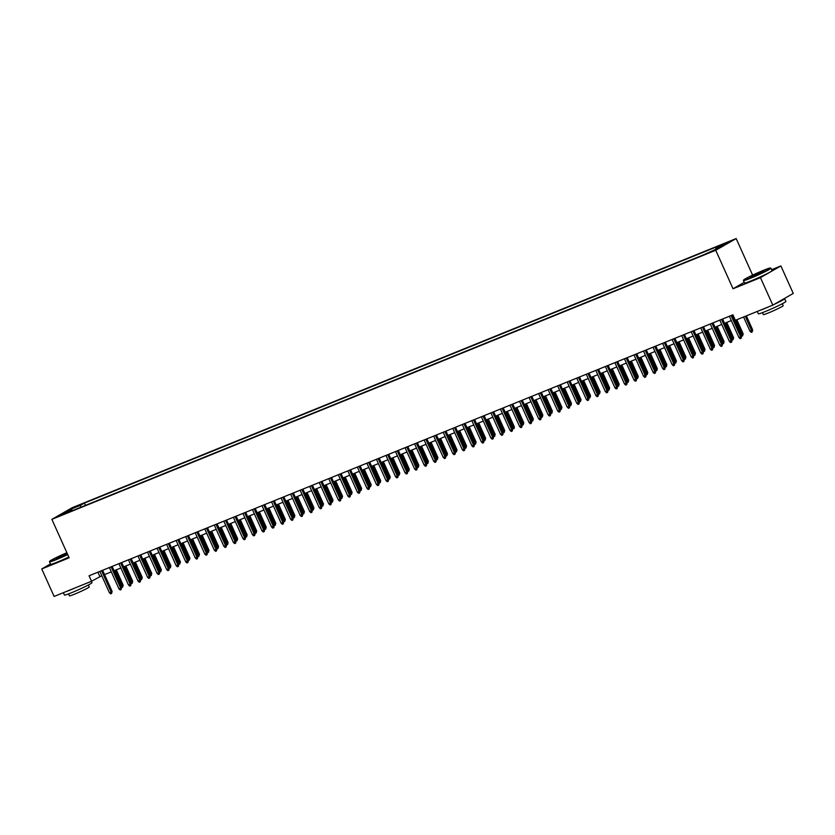 <?xml version="1.0" encoding="UTF-8"?>
<svg xmlns="http://www.w3.org/2000/svg" width="835" height="835" viewBox="0 0 835 835"><rect width="100%" height="100%" fill="white"/><g stroke="black" fill="none" stroke-linecap="round" stroke-linejoin="round"><path stroke-width="1.25" d="M60.882 515.456L66.174 512.867L60.882 515.456M736.178 238.559L72.311 507.638L51.874 519.339L715.741 250.27L736.178 238.559L752.606 275.122M744.215 282.355L733.036 288.753L760.455 277.648L780.892 265.937L771.623 269.684M780.892 265.937L793.25 293.429L772.813 305.14L760.455 277.648M772.813 305.14L735.374 320.306L732.911 314.816L89.074 575.774L91.547 581.264L101.776 575.732M714.019 250.145L706.796 253.516L714.175 250.5M72.76 510.519L72.196 510.091L68.334 512.314L703.581 254.832L717.943 248.36L726.335 243.549L715.846 247.807L719.707 245.594L84.46 503.067L80.598 505.279L80.515 507.377M72.196 510.091L61.706 514.35L70.098 509.538L80.598 505.279M50.455 563.959L41.75 568.948L54.108 596.441L91.547 581.264M41.75 568.948L69.169 557.832L51.874 519.339M733.036 288.753L715.741 250.27M104.552 574.605L111.316 571.871M114.092 570.743L120.856 567.998M123.622 566.871L130.396 564.136M133.162 563.009L139.925 560.264M142.701 559.147L149.465 556.402M152.241 555.275L159.005 552.54M161.781 551.413L168.545 548.668M171.321 547.541L178.085 544.806M180.861 543.679L187.624 540.934M190.39 539.817L197.154 537.072M199.93 535.945L206.694 533.21M209.47 532.083L216.234 529.338M219.01 528.211L225.774 525.476M228.55 524.349L235.313 521.604M238.09 520.487L244.853 517.742M247.619 516.614L254.393 513.88M257.159 512.753L263.923 510.008M266.699 508.88L273.462 506.146M276.239 505.018L283.002 502.273M285.779 501.157L292.542 498.411M295.319 497.284L302.082 494.55M304.858 493.422L311.622 490.677M314.388 489.55L321.151 486.815M323.928 485.688L330.691 482.943M333.468 481.826L340.231 479.081M343.008 477.954L349.771 475.219M352.547 474.092L359.311 471.347M362.087 470.22L368.851 467.485M371.627 466.358L378.391 463.613M381.157 462.496L387.92 459.751M390.696 458.624L397.46 455.889M400.236 454.762L407 452.017M409.776 450.89L416.54 448.155M419.316 447.028L426.08 444.283M428.856 443.166L435.62 440.421M438.385 439.293L445.159 436.559M447.925 435.432L454.689 432.687M457.465 431.559L464.229 428.825M467.005 427.697L473.769 424.952M476.545 423.836L483.308 421.09M486.085 419.963L492.848 417.229M495.625 416.101L502.388 413.356M505.154 412.229L511.918 409.494M514.694 408.367L521.457 405.622M524.234 404.505L530.997 401.76M533.774 400.633L540.537 397.898M543.314 396.771L550.077 394.026M552.853 392.899L559.617 390.164M562.383 389.037L569.157 386.292M571.923 385.175L578.686 382.43M581.463 381.303L588.226 378.568M591.003 377.441L597.766 374.696M600.542 373.569L607.306 370.834M610.082 369.707L616.846 366.962M619.622 365.845L626.386 363.1M629.152 361.972L635.915 359.238M638.691 358.111L645.455 355.366M648.231 354.238L654.995 351.504M657.771 350.376L664.535 347.631M667.311 346.515L674.075 343.769M676.851 342.642L683.615 339.908M686.391 338.78L693.154 336.035M695.92 334.908L702.684 332.173M705.46 331.046L712.224 328.301M715 327.184L721.764 324.439M724.54 323.312L731.303 320.577M734.08 319.45L734.852 319.137M97.883 572.194L99.824 576.526M715.783 249.237L715.846 247.807M85.494 505.352L84.46 503.067M70.098 509.538L71.006 510.582M731.074 315.557L740.645 336.839L741.637 336.275L741.125 338.3L740.645 336.839L738.923 337.538L729.362 316.246M741.637 336.275L732.138 315.129M741.125 338.3L740.175 338.686L738.923 337.538M752.679 329.94L752.168 331.975L751.218 332.361L749.976 331.213L752.679 329.94L746.354 315.86M752.168 331.975L745.3 316.288M749.976 331.213L743.578 316.987M750.3 277.93A14.738 0.898 -24.2 0 0 764.265 271.657A14.738 0.898 -24.2 0 0 770.434 267.983A14.738 0.898 -24.2 0 0 763.774 270.206A14.738 0.898 -24.2 0 0 743.599 280.049A14.738 0.898 -24.2 0 0 750.3 277.93M770.434 267.983L770.914 268.171A15.103 0.918 155.8 0 1 770.966 268.202A15.103 0.918 155.8 0 1 764.234 272.106A15.103 0.918 155.8 0 1 750.289 278.347A15.103 0.918 155.8 0 1 743.421 280.581A15.103 0.918 155.8 0 1 743.421 280.518L743.599 280.049M753.671 275.999L750.341 277.105L753.431 275.268L763.764 271.072L753.671 275.999M763.075 271.584L751.176 276.928M784.128 298.659A15.103 0.918 155.8 0 1 784.649 298.669L785.892 301.414A15.103 0.918 155.8 0 1 779.159 305.318A15.103 0.918 155.8 0 1 765.215 311.559A15.103 0.918 155.8 0 1 758.347 313.793L757.282 311.434M784.649 298.669A15.103 0.918 155.8 0 1 774.191 304.347M769.244 306.581A15.103 0.918 155.8 0 1 763.973 308.814A15.103 0.918 155.8 0 1 759.829 310.401M782.291 303.731L783.167 305.683A10.876 0.658 155.8 0 1 778.324 308.491A10.876 0.658 155.8 0 1 768.284 312.989A10.876 0.658 155.8 0 1 763.336 314.597L762.459 312.645M770.966 268.202L772.051 270.623A15.103 0.918 155.8 0 1 765.319 274.527A15.103 0.918 155.8 0 1 751.375 280.769A15.103 0.918 155.8 0 1 744.507 283.002L743.421 280.581M66.873 552.707A14.738 0.898 -24.2 0 0 49.693 561.297A14.738 0.898 -24.2 0 0 56.394 559.179A14.738 0.898 -24.2 0 0 67.562 554.263M67.718 554.607A15.103 0.918 155.8 0 1 56.373 559.607A15.103 0.918 155.8 0 1 49.505 561.84A15.103 0.918 155.8 0 1 49.505 561.778L49.693 561.297M67.364 553.803L56.436 558.354L67.071 553.156M67.228 553.511L57.26 558.187M91.38 581.337L91.975 582.673A15.103 0.918 155.8 0 1 85.254 586.567A15.103 0.918 155.8 0 1 71.299 592.819A15.103 0.918 155.8 0 1 64.431 595.052L63.376 592.683M75.338 587.84A15.103 0.918 155.8 0 1 70.067 590.063A15.103 0.918 155.8 0 1 65.923 591.66M88.385 584.98L89.261 586.932A10.876 0.658 155.8 0 1 84.408 589.74A10.876 0.658 155.8 0 1 74.367 594.238A10.876 0.658 155.8 0 1 69.43 595.846L68.553 593.894M68.814 557.028A15.103 0.918 155.8 0 1 57.458 562.028A15.103 0.918 155.8 0 1 50.591 564.262L49.505 561.84M721.534 319.419L731.105 340.711L732.097 340.137L731.585 342.162L731.105 340.711L729.393 341.4L719.822 320.118M732.097 340.137L722.599 318.991M731.585 342.162L730.635 342.548L729.393 341.4M712.004 323.291L721.565 344.573L722.567 344.01L722.045 346.034L721.565 344.573L719.853 345.272L710.282 323.98M722.567 344.01L713.059 322.853M722.045 346.034L721.096 346.421L719.853 345.272M702.465 327.153L712.025 348.445L713.027 347.871L712.516 349.896L712.025 348.445L710.314 349.134L700.742 327.852M713.027 347.871L703.519 326.725M712.516 349.896L711.556 350.283L710.314 349.134M692.925 331.015L702.496 352.307L703.487 351.733L702.976 353.769L702.496 352.307L700.774 353.007L691.203 331.714M703.487 351.733L693.979 330.587M702.976 353.769L702.016 354.155L700.774 353.007M741 334.845L743.15 333.812L736.814 319.732M743.15 333.812L742.639 335.837L735.76 320.16M742.639 335.837L741.574 336.129M731.46 338.718L733.61 337.674L726.753 322.414M733.61 337.674L733.099 339.699L725.688 322.842M733.099 339.699L732.034 339.991M721.92 342.58L724.07 341.546L717.213 326.287M724.07 341.546L723.559 343.571L716.159 326.715M723.559 343.571L722.494 343.853M712.38 346.442L714.53 345.408L707.673 330.149M714.53 345.408L714.019 347.433L706.619 330.577M714.019 347.433L712.954 347.725M683.385 334.887L692.956 356.169L693.948 355.606L693.436 357.63L692.956 356.169L691.234 356.869L681.673 335.576M693.948 355.606L684.439 334.459M693.436 357.63L692.486 358.017L691.234 356.869M702.84 350.314L704.99 349.27L698.133 334.021M704.99 349.27L704.479 351.305L697.079 334.449M704.479 351.305L703.414 351.587M673.845 338.749L683.416 360.042L684.408 359.467L683.896 361.492L683.416 360.042L681.694 360.73L672.133 339.448M684.408 359.467L674.91 338.321M683.896 361.492L682.947 361.879L681.694 360.73M693.311 354.176L695.451 353.142L688.593 337.883M695.451 353.142L694.939 355.167L687.539 338.311M694.939 355.167L693.885 355.459M664.305 342.621L673.876 363.903L674.868 363.34L674.356 365.365L673.876 363.903L672.165 364.603L662.593 343.31M674.868 363.34L665.37 342.183M674.356 365.365L673.407 365.751L672.165 364.603M683.771 358.048L685.911 357.004L679.064 341.745M685.911 357.004L685.399 359.029L677.999 342.173M685.399 359.029L684.345 359.321M654.776 346.483L664.336 367.776L665.328 367.202L664.817 369.227L664.336 367.776L662.625 368.465L653.053 347.183M665.328 367.202L655.83 346.055M664.817 369.227L663.867 369.613L662.625 368.465M674.231 361.91L676.381 360.877L669.524 345.617M676.381 360.877L675.87 362.901L668.459 346.045M675.87 362.901L674.805 363.183M645.236 350.345L654.797 371.638L655.799 371.064L655.287 373.099L654.797 371.638L653.085 372.337L643.514 351.044M655.799 371.064L646.29 349.917M655.287 373.099L654.327 373.485L653.085 372.337M664.691 365.772L666.841 364.738L659.984 349.479M666.841 364.738L666.33 366.763L658.93 349.907M666.33 366.763L665.265 367.056M635.696 354.217L645.257 375.499L646.259 374.936L645.747 376.961L645.257 375.499L643.545 376.199L633.974 354.906M646.259 374.936L636.75 353.789M645.747 376.961L644.787 377.347L643.545 376.199M655.151 369.644L657.302 368.6L650.444 353.351M657.302 368.6L656.79 370.636L649.39 353.779M656.79 370.636L655.726 370.917M626.156 358.079L635.727 379.372L636.719 378.798L636.207 380.823L635.727 379.372L634.005 380.061L624.434 358.779M636.719 378.798L627.21 357.651M636.207 380.823L635.247 381.209L634.005 380.061M645.612 373.506L647.762 372.473L640.904 357.213M647.762 372.473L647.25 374.498L639.85 357.641M647.25 374.498L646.186 374.79M616.616 361.952L626.187 383.234L627.179 382.67L626.667 384.695L626.187 383.234L624.465 383.933L614.904 362.64M627.179 382.67L617.67 361.513M626.667 384.695L625.718 385.081L624.465 383.933M636.072 377.378L638.222 376.334L631.364 361.075M638.222 376.334L637.71 378.359L630.31 361.503M637.71 378.359L636.646 378.652M626.542 381.24L628.682 380.207L621.824 364.947M628.682 380.207L628.171 382.232L620.77 365.375M628.171 382.232L627.116 382.514M617.002 385.102L619.153 384.069L612.295 368.809M619.153 384.069L618.631 386.094L611.23 369.237M618.631 386.094L617.576 386.386M607.076 365.813L616.647 387.106L617.639 386.532L617.128 388.557L616.647 387.106L614.925 387.795L605.365 366.513M617.639 386.532L608.141 365.386M617.128 388.557L616.178 388.943L614.925 387.795M597.536 369.675L607.108 390.968L608.099 390.394L607.588 392.429L607.108 390.968L605.396 391.667L595.825 370.375M608.099 390.394L598.601 369.247M607.588 392.429L606.638 392.815L605.396 391.667M588.007 373.548L597.568 394.83L598.559 394.266L598.048 396.291L597.568 394.83L595.856 395.529L586.285 374.237M598.559 394.266L589.061 373.12M598.048 396.291L597.098 396.677L595.856 395.529M607.462 388.974L609.613 387.931L602.755 372.681M609.613 387.931L609.101 389.966L601.691 373.109M609.101 389.966L608.037 390.248M578.467 377.41L588.028 398.702L589.03 398.128L588.518 400.153L588.028 398.702L586.316 399.391L576.745 378.109M589.03 398.128L579.521 376.982M588.518 400.153L587.558 400.539L586.316 399.391M597.923 392.836L600.073 391.803L593.215 376.543M600.073 391.803L599.561 393.828L592.161 376.971M599.561 393.828L598.497 394.12M568.927 381.282L578.498 402.564L579.49 402L578.979 404.025L578.498 402.564L576.776 403.263L567.205 381.971M579.49 402L569.981 380.844M578.979 404.025L578.018 404.411L576.776 403.263M588.383 396.708L590.533 395.665L583.675 380.405M590.533 395.665L590.021 397.69L582.621 380.833M590.021 397.69L588.957 397.982M559.387 385.144L568.959 406.436L569.95 405.862L569.439 407.887L568.959 406.436L567.236 407.125L557.676 385.843M569.95 405.862L560.442 384.716M569.439 407.887L568.478 408.273L567.236 407.125M578.843 400.57L580.993 399.537L574.136 384.277M580.993 399.537L580.482 401.562L573.081 384.705M580.482 401.562L579.417 401.844M549.847 389.006L559.419 410.298L560.41 409.724L559.899 411.759L559.419 410.298L557.697 410.997L548.136 389.705M560.41 409.724L550.902 388.578M559.899 411.759L558.949 412.146L557.697 410.997M569.313 404.432L571.453 403.399L564.596 388.139M571.453 403.399L570.942 405.424L563.541 388.567M570.942 405.424L569.887 405.716M540.308 392.878L549.879 414.16L550.87 413.596L550.359 415.621L549.879 414.16L548.167 414.859L538.596 393.567M550.87 413.596L541.372 392.45M550.359 415.621L549.409 416.007L548.167 414.859M559.774 408.305L561.913 407.261L555.066 392.012M561.913 407.261L561.402 409.296L554.002 392.44M561.402 409.296L560.348 409.578M530.768 396.74L540.339 418.032L541.33 417.458L540.819 419.483L540.339 418.032L538.627 418.721L529.056 397.439M541.33 417.458L531.832 396.312M540.819 419.483L539.869 419.869L538.627 418.721M550.234 412.166L552.384 411.133L545.526 395.873M552.384 411.133L551.872 413.158L544.462 396.301M551.872 413.158L550.808 413.44M521.238 400.612L530.799 421.894L531.801 421.331L531.279 423.355L530.799 421.894L529.087 422.593L519.516 401.301M531.801 421.331L522.292 400.174M531.279 423.355L530.329 423.742L529.087 422.593M540.694 416.039L542.844 414.995L535.986 399.735M542.844 414.995L542.332 417.02L534.922 400.163M542.332 417.02L541.268 417.312M511.698 404.474L521.259 425.767L522.261 425.192L521.75 427.217L521.259 425.767L519.547 426.455L509.976 405.173M522.261 425.192L512.753 404.046M521.75 427.217L520.789 427.603L519.547 426.455M502.159 408.336L511.73 429.628L512.721 429.054L512.21 431.09L511.73 429.628L510.008 430.328L500.436 409.035M512.074 427.635L514.224 426.591L514.266 428.303L512.763 429.013L503.213 407.908M512.21 431.09L511.25 431.476L510.008 430.328M492.619 412.208L502.19 433.49L503.181 432.927L502.67 434.952L502.19 433.49L500.468 434.19L490.907 412.897M503.181 432.927L493.673 411.78M502.67 434.952L501.72 435.338L500.468 434.19M531.154 419.901L533.304 418.867L526.447 403.608M533.304 418.867L532.793 420.892L525.392 404.036M532.793 420.892L531.728 421.174M521.614 423.762L523.764 422.729L516.907 407.47M523.764 422.729L523.253 424.754L515.853 407.897M523.253 424.754L522.188 425.046M514.224 426.591L507.367 411.342M513.713 428.626L506.313 411.77M483.079 416.07L492.65 437.363L493.642 436.788L493.13 438.813L492.65 437.363L490.928 438.051L481.367 416.769M493.642 436.788L484.143 415.642M493.13 438.813L492.18 439.2L490.928 438.051M502.545 431.497L504.684 430.463L497.827 415.204M504.684 430.463L504.173 432.488L496.773 415.632M504.173 432.488L503.119 432.77M473.539 419.942L483.11 441.224L484.102 440.661L483.59 442.686L483.11 441.224L481.398 441.924L471.827 420.631M484.102 440.661L474.604 419.504M483.59 442.686L482.64 443.072L481.398 441.924M493.005 435.369L495.155 434.325L488.298 419.066M495.155 434.325L494.633 436.35L487.233 419.494M494.633 436.35L493.579 436.642M464.01 423.804L473.57 445.097L474.562 444.523L474.05 446.548L473.57 445.097L471.858 445.786L462.287 424.504M474.562 444.523L465.064 423.376M474.05 446.548L473.101 446.934L471.858 445.786M483.465 439.231L485.615 438.198L478.758 422.938M485.615 438.198L485.104 440.222L477.693 423.366M485.104 440.222L484.039 440.504M454.47 427.666L464.03 448.959L465.032 448.385L464.521 450.42L464.03 448.959L462.319 449.658L452.747 428.365M465.032 448.385L455.524 427.238M464.521 450.42L463.561 450.806L462.319 449.658M473.925 443.093L476.075 442.059L469.218 426.8M476.075 442.059L475.564 444.084L468.164 427.228M475.564 444.084L474.499 444.377M444.93 431.538L454.501 452.82L455.492 452.257L454.981 454.282L454.501 452.82L452.779 453.52L443.208 432.227M455.492 452.257L445.984 431.111M454.981 454.282L454.021 454.668L452.779 453.52M435.39 435.4L444.961 456.693L445.953 456.119L445.441 458.144L444.961 456.693L443.239 457.382L433.678 436.1M445.953 456.119L436.444 434.972M445.441 458.144L444.481 458.53L443.239 457.382M425.85 439.273L435.421 460.555L436.413 459.991L435.901 462.016L435.421 460.555L433.699 461.254L424.138 439.961M436.413 459.991L426.904 438.834M435.901 462.016L434.952 462.402L433.699 461.254M464.385 446.965L466.535 445.921L459.678 430.672M466.535 445.921L466.024 447.957L458.624 431.1M466.024 447.957L464.959 448.238M454.845 450.827L456.995 449.794L450.138 434.534M456.995 449.794L456.484 451.818L449.084 434.962M456.484 451.818L455.419 452.1M445.305 454.699L447.456 453.655L440.598 438.396M447.456 453.655L446.944 455.68L439.544 438.824M446.944 455.68L445.88 455.973M416.31 443.135L425.881 464.427L426.873 463.853L426.361 465.878L425.881 464.427L424.159 465.116L414.598 443.834M426.873 463.853L417.375 442.707M426.361 465.878L425.412 466.264L424.159 465.116M435.776 458.561L437.916 457.528L431.058 442.268M437.916 457.528L437.404 459.553L430.004 442.696M437.404 459.553L436.35 459.834M406.77 446.996L416.341 468.289L417.333 467.715L416.822 469.75L416.341 468.289L414.63 468.988L405.058 447.696M417.333 467.715L407.835 446.568M416.822 469.75L415.872 470.136L414.63 468.988M426.236 462.423L428.386 461.39L421.529 446.13M428.386 461.39L427.875 463.415L420.464 446.558M427.875 463.415L426.81 463.707M397.241 450.869L406.802 472.151L407.804 471.587L407.282 473.612L406.802 472.151L405.09 472.85L395.519 451.558M407.804 471.587L398.295 450.441M407.282 473.612L406.332 473.998L405.09 472.85M416.696 466.295L418.846 465.252L411.989 450.002M418.846 465.252L418.335 467.287L410.924 450.43M418.335 467.287L417.27 467.569M387.701 454.731L397.262 476.023L398.264 475.449L397.752 477.474L397.262 476.023L395.55 476.712L385.979 455.43M398.264 475.449L388.755 454.303M397.752 477.474L396.792 477.86L395.55 476.712M407.156 470.157L409.307 469.124L402.449 453.864M409.307 469.124L408.795 471.149L401.395 454.292M408.795 471.149L407.73 471.431M378.161 458.592L387.732 479.885L388.724 479.321L388.212 481.346L387.732 479.885L386.01 480.584L376.439 459.292M388.724 479.321L379.215 458.164M388.212 481.346L387.252 481.732L386.01 480.584M397.617 474.029L399.767 472.986L392.909 457.726M399.767 472.986L399.255 475.011L391.855 458.154M399.255 475.011L398.191 475.303M368.621 462.465L378.192 483.757L379.184 483.183L378.673 485.208L378.192 483.757L376.47 484.446L366.909 463.164M379.184 483.183L369.675 462.037M378.673 485.208L377.723 485.594L376.47 484.446M388.077 477.891L390.227 476.858L383.369 461.598M390.227 476.858L389.715 478.883L382.315 462.026M389.715 478.883L388.651 479.165M359.081 466.327L368.652 487.619L369.644 487.045L369.133 489.08L368.652 487.619L366.93 488.318L357.37 467.026M369.644 487.045L360.146 465.899M369.133 489.08L368.183 489.467L366.93 488.318M378.547 481.753L380.687 480.72L373.829 465.46M380.687 480.72L380.175 482.745L372.775 465.888M380.175 482.745L379.121 483.037M349.541 470.199L359.113 491.481L360.104 490.917L359.593 492.942L359.113 491.481L357.401 492.18L347.83 470.888M360.104 490.917L350.606 469.771M359.593 492.942L358.643 493.328L357.401 492.18M369.007 485.626L371.147 484.582L364.3 469.333M371.147 484.582L370.636 486.617L363.235 469.761M370.636 486.617L369.581 486.899M340.012 474.061L349.573 495.353L350.564 494.779L350.053 496.804L349.573 495.353L347.861 496.042L338.29 474.76M350.564 494.779L341.066 473.633M350.053 496.804L349.103 497.19L347.861 496.042M359.467 489.487L361.618 488.454L354.76 473.195M361.618 488.454L361.106 490.479L353.696 473.622M361.106 490.479L360.042 490.761M330.472 477.923L340.033 499.215L341.035 498.652L340.523 500.676L340.033 499.215L338.321 499.914L328.75 478.622M341.035 498.652L331.526 477.495M340.523 500.676L339.563 501.063L338.321 499.914M349.928 493.36L352.078 492.316L345.22 477.056M352.078 492.316L351.566 494.341L344.166 477.484M351.566 494.341L350.502 494.633M320.932 481.795L330.493 503.087L331.495 502.513L330.984 504.538L330.493 503.087L328.781 503.776L319.21 482.494M331.495 502.513L321.986 481.367M330.984 504.538L330.023 504.924L328.781 503.776M340.388 497.222L342.538 496.188L335.68 480.929M342.538 496.188L342.026 498.213L334.626 481.357M342.026 498.213L340.962 498.495M311.392 485.657L320.964 506.949L321.955 506.375L321.444 508.411L320.964 506.949L319.241 507.649L309.67 486.356M321.955 506.375L312.447 485.229M321.444 508.411L320.483 508.797L319.241 507.649M330.848 501.083L332.998 500.05L326.141 484.791M332.998 500.05L332.487 502.075L325.086 485.218M332.487 502.075L331.422 502.367M301.852 489.529L311.424 510.811L312.415 510.248L311.904 512.273L311.424 510.811L309.702 511.511L300.141 490.218M312.415 510.248L302.907 489.101M311.904 512.273L310.954 512.659L309.702 511.511M321.308 504.956L323.458 503.912L316.601 488.663M323.458 503.912L322.947 505.947L315.546 489.091M322.947 505.947L321.882 506.229M292.313 493.391L301.884 514.684L302.875 514.11L302.364 516.134L301.884 514.684L300.162 515.372L290.601 494.09M302.875 514.11L293.377 492.963M302.364 516.134L301.414 516.521L300.162 515.372M311.779 508.818L313.918 507.784L307.061 492.525M313.918 507.784L313.407 509.809L306.007 492.953M313.407 509.809L312.353 510.091M282.773 497.253L292.344 518.545L293.336 517.982L292.824 520.007L292.344 518.545L290.632 519.245L281.061 497.952M293.336 517.982L283.837 496.825M292.824 520.007L291.874 520.393L290.632 519.245M302.239 512.69L304.389 511.646L297.531 496.387M304.389 511.646L303.867 513.671L296.467 496.815M303.867 513.671L302.813 513.963M273.243 501.125L282.804 522.418L283.796 521.844L283.284 523.869L282.804 522.418L281.092 523.107L271.521 501.825M283.796 521.844L274.298 500.697M283.284 523.869L282.334 524.255L281.092 523.107M292.699 516.552L294.849 515.519L287.992 500.259M294.849 515.519L294.337 517.543L286.927 500.687M294.337 517.543L293.273 517.825M263.703 504.987L273.264 526.28L274.266 525.706L273.755 527.741L273.264 526.28L271.552 526.979L261.981 505.686M274.266 525.706L264.758 504.559M273.755 527.741L272.795 528.127L271.552 526.979M283.159 520.414L285.309 519.38L278.452 504.121M285.309 519.38L284.798 521.405L277.397 504.549M284.798 521.405L283.733 521.698M254.164 508.859L263.735 530.141L264.726 529.578L264.215 531.603L263.735 530.141L262.013 530.841L252.441 509.548M264.726 529.578L255.218 508.431M264.215 531.603L263.255 531.989L262.013 530.841M273.619 524.286L275.769 523.242L268.912 507.993M275.769 523.242L275.258 525.278L267.858 508.421M275.258 525.278L274.193 525.559M244.624 512.721L254.195 534.014L255.186 533.44L254.675 535.465L254.195 534.014L252.473 534.703L242.912 513.421M255.186 533.44L245.678 512.293M254.675 535.465L253.715 535.851L252.473 534.703M264.079 528.148L266.229 527.115L259.372 511.855M266.229 527.115L265.718 529.139L258.318 512.283M265.718 529.139L264.653 529.421M235.084 516.583L244.655 537.876L245.647 537.312L245.135 539.337L244.655 537.876L242.933 538.575L233.372 517.283M245.647 537.312L236.148 516.155M245.135 539.337L244.185 539.723L242.933 538.575M254.55 532.02L256.689 530.976L249.832 515.717M256.689 530.976L256.178 533.001L248.778 516.145M256.178 533.001L255.124 533.294M225.544 520.455L235.115 541.748L236.107 541.174L235.595 543.199L235.115 541.748L233.403 542.437L223.832 521.155M236.107 541.174L226.609 520.028M235.595 543.199L234.645 543.585L233.403 542.437M216.004 524.317L225.575 545.61L226.567 545.036L226.055 547.071L225.575 545.61L223.863 546.309L214.292 525.017M226.567 545.036L217.069 523.889M226.055 547.071L225.106 547.457L223.863 546.309M206.475 528.19L216.035 549.472L217.037 548.908L216.515 550.933L216.035 549.472L214.324 550.171L204.752 528.879M217.037 548.908L207.529 527.762M216.515 550.933L215.566 551.319L214.324 550.171M196.935 532.052L206.495 553.344L207.498 552.77L206.986 554.795L206.495 553.344L204.784 554.033L195.213 532.751M207.498 552.77L197.989 531.624M206.986 554.795L206.026 555.181L204.784 554.033M187.395 535.913L196.966 557.206L197.958 556.642L197.446 558.667L196.966 557.206L195.244 557.905L185.673 536.613M197.958 556.642L188.449 535.485M197.446 558.667L196.486 559.053L195.244 557.905M177.855 539.786L187.426 561.078L188.418 560.504L187.906 562.529L187.426 561.078L185.704 561.767L176.143 540.485M188.418 560.504L178.909 539.358M187.906 562.529L186.957 562.915L185.704 561.767M245.01 535.882L247.15 534.849L240.303 519.589M247.15 534.849L246.638 536.874L239.238 520.017M246.638 536.874L245.584 537.155M235.47 539.744L237.62 538.711L230.763 523.451M237.62 538.711L237.109 540.736L229.698 523.879M237.109 540.736L236.044 541.028M225.93 543.616L228.08 542.573L221.223 527.323M228.08 542.573L227.569 544.608L220.158 527.751M227.569 544.608L226.504 544.89M216.39 547.478L218.54 546.445L211.683 531.185M218.54 546.445L218.029 548.47L210.629 531.613M218.029 548.47L216.964 548.752M206.85 551.351L209 550.307L202.143 535.047M209 550.307L208.489 552.332L201.089 535.475M208.489 552.332L207.424 552.624M197.31 555.212L199.461 554.179L192.603 538.919M199.461 554.179L198.949 556.204L191.549 539.347M198.949 556.204L197.885 556.486M168.315 543.648L177.886 564.94L178.878 564.366L178.366 566.401L177.886 564.94L176.164 565.639L166.603 544.347M178.878 564.366L169.38 543.22M178.366 566.401L177.417 566.788L176.164 565.639M187.781 559.074L189.921 558.041L183.063 542.781M189.921 558.041L189.409 560.066L182.009 543.209M189.409 560.066L188.355 560.358M158.775 547.52L168.346 568.802L169.338 568.238L168.827 570.263L168.346 568.802L166.635 569.501L157.063 548.209M169.338 568.238L159.84 547.092M168.827 570.263L167.877 570.649L166.635 569.501M178.241 562.947L180.391 561.903L173.534 546.654M180.391 561.903L179.869 563.938L172.469 547.082M179.869 563.938L178.815 564.22M149.246 551.382L158.807 572.674L159.798 572.1L159.287 574.125L158.807 572.674L157.095 573.363L147.524 552.081M159.798 572.1L150.3 550.954M159.287 574.125L158.337 574.511L157.095 573.363M168.701 566.808L170.851 565.775L163.994 550.516M170.851 565.775L170.34 567.8L162.929 550.943M170.34 567.8L169.275 568.082M139.706 555.244L149.267 576.536L150.269 575.973L149.757 577.997L149.267 576.536L147.555 577.235L137.984 555.943M150.269 575.973L140.76 554.816M149.757 577.997L148.797 578.384L147.555 577.235M159.161 570.681L161.312 569.637L154.454 554.377M161.312 569.637L160.8 571.662L153.4 554.805M160.8 571.662L159.735 571.954M130.166 559.116L139.737 580.409L140.729 579.834L140.217 581.859L139.737 580.409L138.015 581.097L128.444 559.815M140.729 579.834L131.22 558.688M140.217 581.859L139.257 582.245L138.015 581.097M149.622 574.543L151.772 573.509L144.914 558.25M151.772 573.509L151.26 575.534L143.86 558.678M151.26 575.534L150.196 575.816M120.626 562.978L130.197 584.27L131.189 583.696L130.678 585.732L130.197 584.27L128.475 584.97L118.914 563.677M131.189 583.696L121.68 562.55M130.678 585.732L129.717 586.118L128.475 584.97M140.082 578.404L142.232 577.371L135.374 562.112M142.232 577.371L141.72 579.396L134.32 562.539M141.72 579.396L140.656 579.688M111.086 566.85L120.657 588.132L121.649 587.569L121.138 589.593L120.657 588.132L118.935 588.832L109.375 567.539M121.649 587.569L112.14 566.422M121.138 589.593L120.188 589.98L118.935 588.832M130.542 582.277L132.692 581.233L125.834 565.984M132.692 581.233L132.18 583.268L124.78 566.412M132.18 583.268L131.116 583.55M101.546 570.712L111.118 592.005L112.109 591.43L111.598 593.455L111.118 592.005L109.395 592.693L99.835 571.411M112.109 591.43L102.611 570.284M111.598 593.455L110.648 593.842L109.395 592.693M121.012 586.139L123.152 585.105L116.295 569.846M123.152 585.105L122.641 587.13L115.24 570.274M122.641 587.13L121.586 587.412"/></g></svg>
